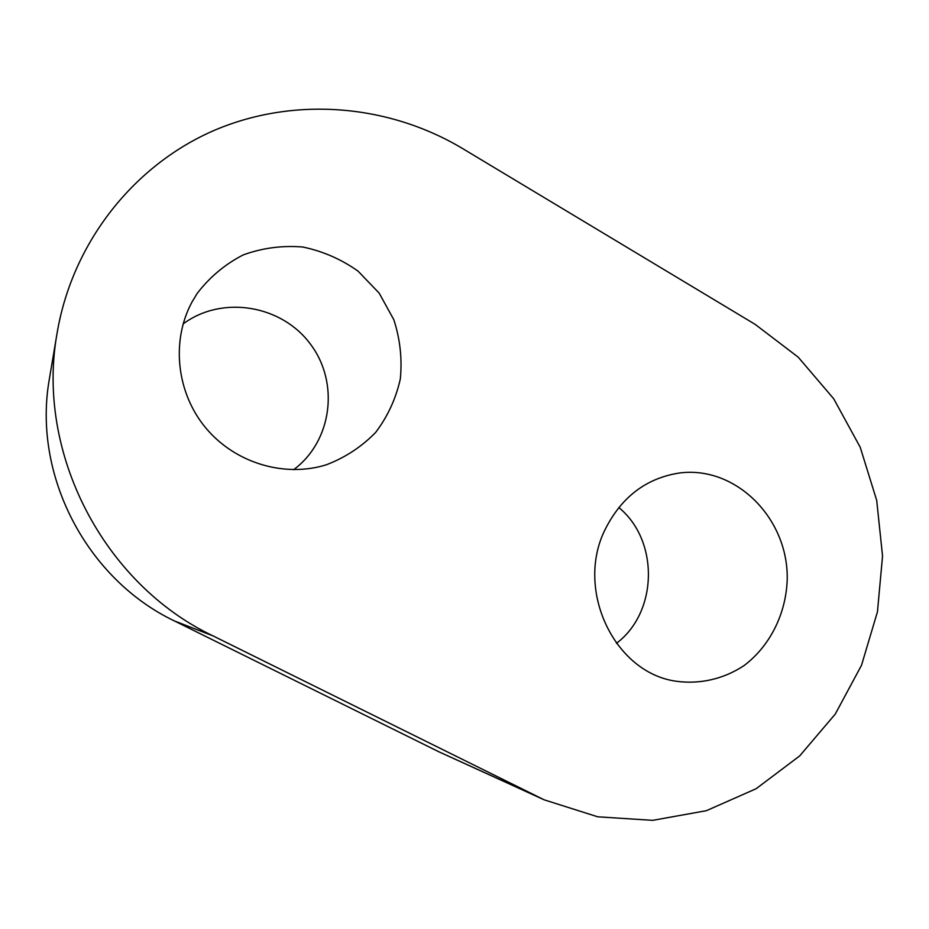 <?xml version="1.0" encoding="UTF-8"?>
<svg xmlns="http://www.w3.org/2000/svg" width="929" height="929" viewBox="0 0 929 929"><rect width="100%" height="100%" fill="white"/><g stroke="black" fill="none" stroke-linecap="round" stroke-linejoin="round"><path stroke-width="1.39" d="M544.255 799.857L439.301 751.991L174.547 621.002C86.687 579.22 31.865 474.626 49.516 378.149L57.215 332.419C72.752 241.47 134.775 164.352 215.087 130.014C295.701 95.954 389.414 104.722 462.584 148.547L755.138 324.36L798.208 357.166L833.696 398.762L860.208 447.232L876.709 500.417L882.55 556.065L877.452 611.805L861.52 665.257L835.276 714.064L799.683 755.916L756.101 788.744L706.377 810.692L652.739 820.342L597.753 816.812L544.255 799.857L212.846 635.808C104.013 584.132 35.105 452.795 57.215 332.419M191.931 302.157L197.169 293.436C209.699 277.086 225.062 264.242 243.259 254.883C262.477 247.938 282.311 245.314 302.749 247.009C322.851 251.202 341.291 259.249 358.083 271.163L379.171 293.146L393.826 319.727C400.12 339.12 402.28 358.849 400.329 378.904C395.963 398.529 387.765 416.331 375.734 432.322C361.776 446.686 345.344 457.498 326.427 464.755C284.889 477.808 235.467 463.35 206.041 428.246C176.591 393.199 170.82 341.245 191.931 302.157M605.36 529.042C574.819 589.067 613.848 672.341 675.708 681.178C699.676 684.603 723.645 679.064 743.99 665.629C770.071 646.003 786.131 613.628 787.223 579.359C788.454 518.243 735.478 465.15 678.82 473.093C646.073 478.365 621.594 497.015 605.36 529.042M183.106 323.942C222.228 294.83 281.835 305.107 310.46 344.171C339.677 382.818 332.117 441.205 293.645 469.702M616.426 643.344C658.15 612.072 659.149 540.318 618.784 507.536M439.301 751.991L537.159 796.49M174.547 621.002L212.846 635.808"/></g></svg>
